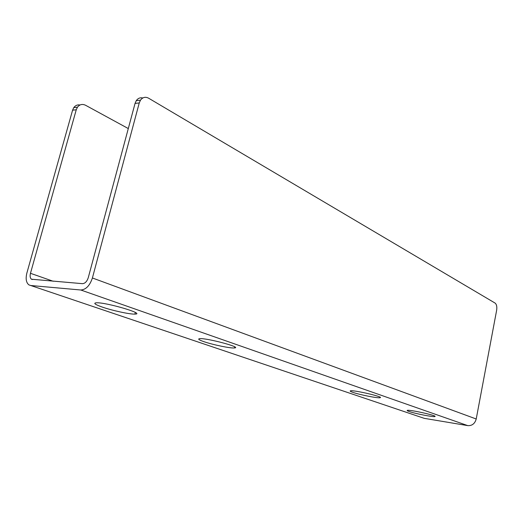 <?xml version="1.0" encoding="UTF-8"?>
<svg xmlns="http://www.w3.org/2000/svg" width="523" height="523" viewBox="0 0 523 523"><rect width="100%" height="100%" fill="white"/><g stroke="black" fill="none" stroke-linecap="round" stroke-linejoin="round"><path stroke-width="0.78" d="M80.019 104.992C77.482 104.554 75.404 105.43 73.776 107.614L72.586 110.176L26.876 273.039C25.477 278.759 26.17 282.714 28.942 284.898L424.238 418.341L467.784 425.624L80.777 289.997C85.942 289.67 89.812 285.669 92.401 277.981L139.249 102.953L140.458 100.207C142.694 97.213 145.414 96.546 148.63 98.213L495.104 303.092C496.615 304.366 497.131 306.746 496.647 310.231L476.218 418.988C474.897 423.643 472.086 425.859 467.784 425.624M72.586 110.176L76.253 109.778L77.443 107.202C79.659 104.391 82.379 103.75 85.595 105.28L128.298 128.56M76.253 109.778L30.471 273.307C29.778 276.164 30.118 278.131 31.498 279.223L82.477 283.669C85.053 283.492 86.988 281.492 88.269 277.674L135.052 103.404L139.249 102.953M142.799 97.984C140.164 97.363 137.98 98.259 136.261 100.671L135.052 103.404M352.901 392.368C350.482 391.537 349.678 391.014 350.488 390.818C353.685 389.838 384.667 397.075 380.058 397.715C378.037 398.395 359.752 394.787 352.901 392.368M102.377 307.112C94.99 304.517 93.016 303.079 96.467 302.791C106.391 302.281 146.185 314.094 134.901 314.101C130.077 314.408 112.602 310.649 102.377 307.112M203.905 341.663C198.962 339.943 197.55 338.943 199.668 338.669C206.507 337.825 242.757 347.547 234.461 347.952C230.741 348.468 212.835 344.775 203.905 341.663M409.189 411.523C407.41 410.915 406.789 410.529 407.312 410.365C409.483 409.424 438.385 415.903 434.855 416.543C433.41 417.223 415.197 413.654 409.189 411.523M80.777 289.997L30.765 285.512L422.551 417.772M30.471 273.307L53.209 281.256M92.401 277.981L476.218 418.988M77.443 107.202L73.776 107.614M136.261 100.671L140.458 100.207M380.058 397.715L380.149 397.264M134.901 314.101L135.326 312.466M234.461 347.952L234.716 346.88M31.498 279.223L32.406 279.537"/></g></svg>
